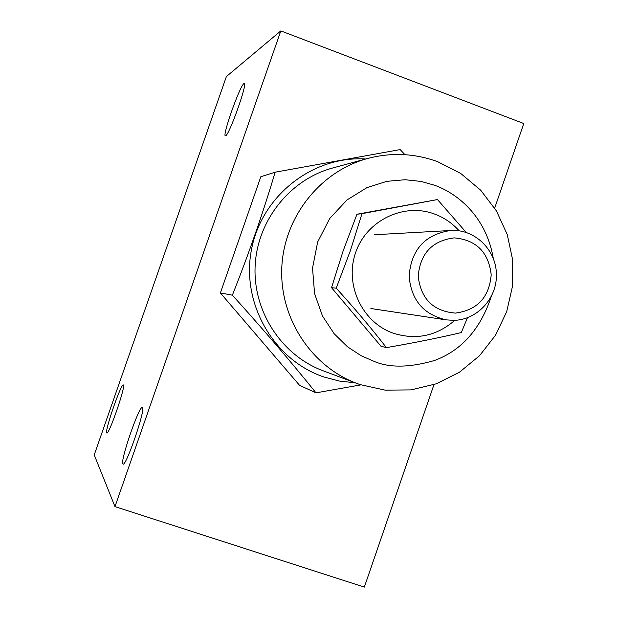 <?xml version="1.0" encoding="UTF-8"?>
<svg xmlns="http://www.w3.org/2000/svg" width="618" height="618" viewBox="0 0 618 618"><rect width="100%" height="100%" fill="white"/><g stroke="black" fill="none" stroke-linecap="round" stroke-linejoin="round"><path stroke-width="0.93" d="M243.871 83.654C239.908 85.732 222.202 135.605 225.346 135.829L225.678 135.782C229.201 135.041 247.555 83.623 244.326 83.538L243.871 83.654M123.43 384.975L123.322 384.906C121.151 383.175 104.658 430.761 106.69 432.909L106.844 433.048C109.007 434.91 125.887 385.949 123.43 384.975M142.464 407.61L142.287 407.501C139.22 405.416 120.131 460.742 122.828 463.909L123.09 464.133C126.157 466.366 145.748 409.162 142.464 407.61M114.979 506.629L94.23 454.918L226.373 76.57L280.819 30.9L114.979 506.629L364.334 587.1L433.975 384.612M494.686 208.088L523.77 123.53L280.819 30.9M355.103 382.789L339.29 381.051L323.871 376.98C273.527 359.977 240.912 303.26 251.495 249.533C261.592 195.705 312.816 155.582 365.763 158.996M404.945 154.685L400.14 149.579L275.149 172.198C263.09 212.746 248.83 253.735 232.368 295.172C262.696 328.714 290.576 361.275 315.999 392.847L299.583 385.346L220.379 292.955L260.835 176.725L275.149 172.198M333.365 167.81L332.013 168.181C289.502 179.954 257.15 220.881 255.126 266.072C252.963 311.263 281.321 354.863 322.403 370.522L323.847 371.063M232.368 295.172L220.379 292.955M315.999 392.847L360.881 384.883M496.37 274.539C497.173 298.424 476.903 320.224 453.597 320.325L446.119 319.854C423.577 314.624 411.248 300.116 409.116 276.323C411.155 249.726 424.96 234.454 450.514 230.514L452.283 230.444C475.628 229.595 496.524 250.645 496.37 274.539M491.202 274.778C489.232 297.397 477.289 310.174 455.389 313.102C433.318 311.256 420.92 298.973 418.193 276.269C420.217 253.442 432.252 240.641 454.292 237.876C476.308 239.931 488.606 252.229 491.202 274.778M454.848 320.279C436.702 335.976 416.238 340.309 393.457 333.264C362.21 322.573 344.28 284.635 355.636 252.592C366.528 220.379 403.739 202.41 434.578 214.044C444.149 217.621 452.368 223.237 459.228 230.908M467.486 317.621L461.298 332.584C438.448 337.938 413.481 342.944 386.397 347.617C371.41 328.274 354.678 308.459 336.207 288.181L350.267 250.954L362.001 213.658L437.474 199.568L466.381 232.631M386.397 347.617L381.028 346.281L331.526 287.694L343.09 251.032L356.957 214.253L437.474 199.568M356.957 214.253L362.001 213.658M331.526 287.694L336.207 288.181M491.495 295.844C480.642 328.992 461.584 350.553 434.33 360.549C409.379 367.718 389.216 367.965 373.828 361.275L360.982 355.644L347.44 346.729L334.106 333.689L322.472 315.945L314.585 293.65L312.523 268.142L317.652 242.017L329.765 218.424L347.053 199.931L366.883 187.671L386.806 181.337L405.161 179.73L421.136 181.445L434.57 185.253C454.809 192.329 486.011 214.384 493.334 258.718M359.815 384.52L356.184 383.199C310.777 365.895 279.382 317.521 281.8 267.331C284.071 217.134 319.931 171.688 366.961 158.672L332.013 168.181M322.403 370.522L359.861 384.535L385.199 390.151L411.117 389.896L436.293 383.793L459.475 372.206L479.537 355.729L495.528 335.211L506.69 311.657L512.507 286.219L512.701 260.116L507.262 234.601L496.416 210.9L480.673 190.189L460.765 173.496L437.644 161.7C414.485 153.233 390.924 152.221 366.961 158.672M450.514 230.514L374.431 234.74M446.119 319.854L370.877 308.521"/></g></svg>
